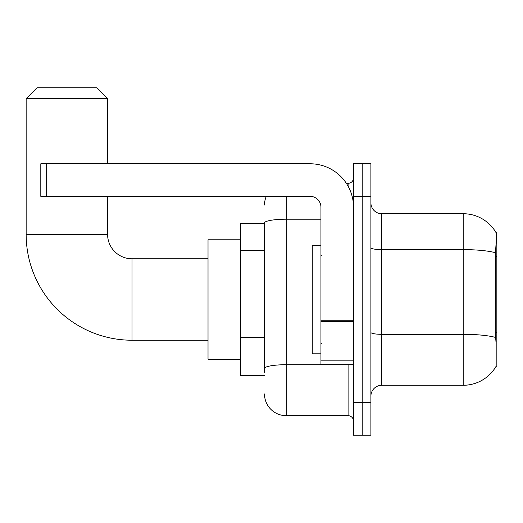<?xml version="1.0" encoding="UTF-8"?>
<svg xmlns="http://www.w3.org/2000/svg" width="523" height="523" viewBox="0 0 523 523"><rect width="100%" height="100%" fill="white"/><g stroke="black" fill="none" stroke-linecap="round" stroke-linejoin="round"><path stroke-width="0.78" d="M495.784 366.826L495.974 366.499A38.002 38.002 0 0 1 463.188 385.281A38.002 38.002 0 0 0 495.784 366.826L496.85 366.826L496.85 232.186L495.863 232.317A38.002 38.002 0 0 0 463.188 213.724A38.002 38.002 0 0 1 495.784 232.186A38.002 38.002 0 0 0 463.188 213.724L381.751 213.724A10.859 10.859 0 0 1 370.899 202.865A10.859 10.859 0 0 0 381.751 213.724L381.751 385.281A10.859 10.859 0 0 0 370.899 396.14M264.488 223.498L240.6 223.498L240.6 375.507L264.488 375.507M362.21 402.658L362.21 435.228L370.899 435.228L370.899 402.658L362.21 402.658L362.21 435.228L353.522 435.228L353.522 402.658L362.21 402.658L362.21 196.354L362.21 402.658M353.522 402.658L353.522 163.777L362.21 163.777L362.21 196.354L362.21 163.777L370.899 163.777L370.899 402.658M495.974 341.852L495.274 332.419L495.431 252.72C496.373 240.913 496.517 234.108 495.863 232.317A38.002 38.002 0 0 0 463.188 213.724L463.188 249.615L381.751 249.615A10.859 1.883 0 0 1 370.899 247.732M495.549 337.446A38.002 6.596 180 0 0 463.188 334.308L463.188 385.281L381.751 385.281M264.488 372.252L264.488 222.981A21.718 3.772 180 0 1 286.205 219.209L320.945 219.209M286.205 196.354L286.205 415.687L348.096 415.687L348.096 364.655M346.363 183.325L348.096 183.325A5.426 5.426 0 0 0 353.522 177.892M353.522 421.113A5.426 5.426 0 0 0 348.096 415.687M264.488 205.036A21.718 21.718 0 0 1 266.299 196.354M286.205 415.687A21.718 21.718 0 0 1 264.488 393.969M320.945 245.215L312.264 245.215L312.264 353.796L320.945 353.796M208.023 340.225L132.018 340.225A105.868 105.868 0 0 1 26.15 234.356L26.15 98.631L37.009 87.772L96.729 87.772L107.588 98.631L26.15 98.631M132.018 340.225L132.018 258.787A24.431 24.431 0 0 1 107.588 234.356L107.588 196.354M107.588 163.777L107.588 98.631M240.6 239.782L208.023 239.782L208.023 359.223L240.6 359.223M353.522 364.655L320.945 364.655L320.945 320.743L353.522 320.743M353.522 207.213A43.435 43.435 0 0 0 310.093 163.777L46.24 163.777L46.24 196.354L310.093 196.354A10.859 10.859 0 0 1 320.945 207.213L320.945 320.743M46.24 196.354L40.807 196.354L40.807 163.777L46.24 163.777M496.85 256.407L495.274 256.407M496.85 332.419L495.274 332.419M264.488 250.412L240.6 250.412M264.488 337.283L240.6 337.283M495.431 252.72A38.002 6.596 180 0 0 463.188 249.615L463.188 334.308L381.751 334.308A10.859 1.883 -0 0 1 370.899 332.425M370.899 196.354L353.522 196.354M349.979 364.655A5.426 0.941 0 0 1 348.096 364.714L286.205 364.714A21.718 3.772 180 0 0 264.488 368.48M348.096 186.181L348.096 183.325M26.15 234.356L107.588 234.356M353.522 321.684L320.945 321.684M320.945 360.164L353.522 360.164M322.037 256.074L320.945 254.982M322.037 342.938L320.945 344.023M208.023 258.787L132.018 258.787"/></g></svg>
